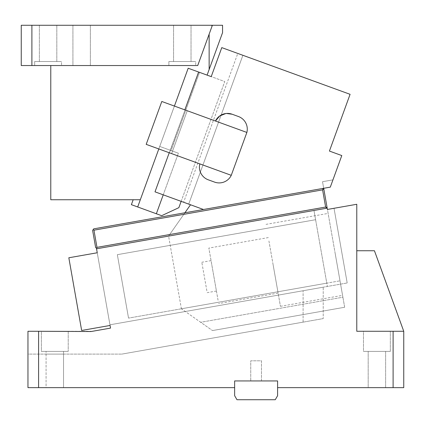 <?xml version="1.0" encoding="UTF-8"?>
<svg xmlns="http://www.w3.org/2000/svg" width="425" height="425" viewBox="0 0 425 425"><rect width="100%" height="100%" fill="white"/><g stroke="black" fill="none" stroke-linecap="round" stroke-linejoin="round"><path stroke-width="0.32" stroke-dasharray="2.12 1.59" d="M212.373 25.277L209.143 34.149L212.373 25.277L211.926 25.277L211.926 26.509L212.373 25.277L222.567 25.277L222.567 32.635L207.102 75.124L199.559 72.377L171.1 150.567L178.383 153.218L156.347 213.754L161.654 215.688L178.856 207.666L224.756 81.547L199.559 72.377L171.1 150.567L159.726 146.428L188.185 68.234L140.319 199.75L188.185 68.234L199.559 72.377L198.613 72.032L184.843 109.868L246.93 132.467L231.258 175.323A13.419 13.419 0 0 1 214.583 182.107A13.419 13.419 0 0 0 231.258 175.323A13.419 13.419 0 0 1 214.583 182.107L208.277 179.812A13.419 13.419 0 0 1 199.856 163.891L231.258 175.323L169.235 152.745L155.003 191.845L169.235 152.745L171.636 153.622L169.453 152.825L185.061 109.948L169.235 152.745L170.76 153.303L146.195 144.362L158.807 148.952L159.726 146.428L140.319 199.75L133.174 199.75L140.319 199.75L137.689 206.964L131.383 204.669L133.174 199.75M156.347 213.754L137.689 206.964L140.319 199.75L137.689 206.964M178.383 153.218L159.726 146.428L178.378 153.218L159.726 146.428L174.415 106.069L187.244 110.739L171.636 153.622L187.244 110.739L184.843 109.868L215.464 121.013C219.295 114.495 224.852 112.237 232.146 114.229L238.452 116.524A13.419 13.419 0 0 1 246.867 132.441L215.464 121.013L246.867 132.441L247.281 129.136C246.978 123.085 244.03 118.883 238.452 116.524L232.146 114.229L238.452 116.524A13.419 13.419 0 0 1 246.867 132.441L246.867 132.441M211.926 25.277L21.25 25.277L21.25 65.54L197.721 65.54L209.143 34.149L209.143 69.509M90.371 25.277L72.919 25.277L90.371 25.277L72.919 25.277L90.371 25.277L90.371 65.54L72.919 65.54L72.919 25.277L72.919 65.54L90.371 65.54L90.371 25.277M191.027 25.277L173.581 25.277L191.027 25.277L173.581 25.277L191.027 25.277L191.027 61.513L173.581 61.513L173.581 25.277L173.581 61.513L191.027 61.513L191.027 25.277M39.371 25.277L56.817 25.277L39.371 25.277L56.817 25.277L39.371 25.277L39.371 61.513L56.817 61.513L56.817 25.277L56.817 61.513L39.371 61.513L56.817 61.513L39.371 61.513L39.371 25.277M209.143 34.149L211.926 26.509M31.891 65.54L31.891 25.277M173.581 61.513L191.027 61.513L173.581 61.513M168.879 65.54L168.879 61.513L195.723 61.513L168.884 61.513L195.723 61.513L195.723 65.54L195.723 61.513L168.879 61.513L168.879 65.54L195.723 65.54L168.884 65.54M34.669 65.54L34.669 61.513L61.513 61.513L34.675 61.513L61.513 61.513L61.513 65.54L61.513 61.513L34.669 61.513L34.669 65.54L61.513 65.54L34.669 65.54M72.919 65.54L90.371 65.54L72.919 65.54M50.777 65.54L197.721 65.54L50.777 65.54L50.777 199.75L140.319 199.75M201.742 73.169L188.185 68.234L201.742 73.169M163.232 194.836L178.378 153.218M181.151 201.36L224.756 81.547L198.613 72.032L184.838 109.868L215.464 121.013A13.419 13.419 0 0 1 232.146 114.229M199.856 163.891A13.419 13.419 0 0 0 208.277 179.812L214.583 182.107L208.277 179.812A13.419 13.419 0 0 1 199.442 167.2L199.856 163.891L231.258 175.323M211.225 76.622L198.613 72.032L211.225 76.622L221.781 47.616L211.225 76.622L221.781 47.616L237.788 53.438L183.621 202.258L237.788 53.438L242.882 55.298L188.716 204.112L155.003 191.845L188.716 204.112L242.882 55.298L221.781 47.616L350.083 94.313L329.423 151.066L341.79 155.566L330.299 187.138L203.506 209.498L323.691 188.307L322.527 181.698L332.95 179.86L330.299 187.138L203.506 209.498L190.899 204.908L190.352 205.004L168.582 236.098L327.186 208.133L323.691 188.307L330.299 187.138L332.95 179.86L322.527 181.698L323.691 188.307M174.415 106.069L158.807 148.952L174.415 106.069L158.807 148.952L174.415 106.069L161.803 101.479L184.838 109.868L161.803 101.479L146.195 144.362L161.803 101.479L146.195 144.362L169.235 152.745L155.003 191.84L203.506 209.498L322.368 188.541L93.713 228.857L322.368 188.541L93.713 228.857L92.623 230.414L95.652 247.594L92.623 230.414L95.652 247.594L97.208 248.683L96.544 248.8L97.245 252.763L68.829 257.773L81.648 330.469L110.064 325.46L96.544 248.8L327.186 208.133L168.582 236.098L327.186 208.133L168.582 236.098L181.401 308.789L340.005 280.824L181.401 308.789L212.495 330.565L200.674 322.288L342.895 297.213L327.186 208.133L96.544 248.8L109.948 324.796L347.193 282.965L109.948 324.796L303.094 290.743L109.948 324.796L110.532 328.1L91.04 331.537L27.96 331.277L91.04 331.277L27.96 331.277L27.96 354.094L121.906 354.094L27.96 354.094L27.96 331.277L27.96 387.642L234.643 387.642L234.643 395.696L236.969 399.723L234.643 395.696L234.643 387.642L234.643 395.696L236.969 399.723L275.267 399.723L236.969 399.723L275.267 399.723L277.594 395.696L275.267 399.723L277.594 395.696L277.594 380.933L234.643 380.933L234.643 387.642L234.643 380.933L277.594 380.933L277.594 387.642L277.594 380.933L234.643 380.933L234.643 387.642L234.643 380.933L277.594 380.933L277.594 387.642L393.109 387.642L393.109 331.277L356.777 331.277L356.777 204.276L327.42 209.451L327.186 208.133L327.42 209.451L334.029 208.287L347.193 282.965L334.029 208.287M190.899 204.908L203.506 209.498M158.807 148.952L169.235 152.745M226.429 113.47L225.813 113.533M344.664 307.259L212.495 330.565L344.664 307.259L342.895 297.213L344.664 307.259M184.912 212.776L168.582 236.098L181.401 308.789L340.005 280.824L181.401 308.789L200.674 322.288L342.895 297.213L327.186 208.133L97.208 248.683L313.969 210.46L97.208 248.683L96.433 248.136L96.974 247.361L93.946 230.18L322.602 189.858L325.63 207.044L96.974 247.361L93.946 230.18L96.974 247.361L325.63 207.044L96.974 247.361L96.433 248.136L95.652 247.594L97.208 248.683M218.041 300.188L208.85 248.078L218.041 300.188M211.395 262.491L216.426 291.029L211.395 262.491M206.847 290.801L201.811 262.262L206.847 290.801M268.929 240.986L278.115 293.101L268.929 240.986M273.222 265.343L280.447 306.319L273.222 265.343M335.341 254.389L342.566 295.364L335.341 254.389M323.924 189.624L326.953 206.81L323.924 189.624L326.953 206.81L325.863 208.362L313.969 210.46L325.863 208.362L326.953 206.81L323.924 189.624L323.143 189.083L322.602 189.858L93.946 230.18L93.165 229.633L92.623 230.414L93.713 228.857L93.165 229.633L93.946 230.18L322.602 189.858L325.63 207.044L322.602 189.858L323.143 189.083L322.368 188.541L323.924 189.624L322.368 188.541M198.613 72.032L184.843 109.868M46.081 387.642L63.527 387.642L46.081 387.642L63.527 387.642L46.081 387.642L63.527 387.642L46.081 387.642L63.527 387.642L63.527 351.406L46.081 351.406L46.081 387.642L63.527 387.642L63.527 354.094L46.081 354.094L63.527 354.094L46.081 354.094L63.527 354.094L63.527 387.642L63.527 351.406L46.081 351.406L63.527 351.406L46.081 351.406L46.081 387.642M68.223 351.406L41.379 351.406L68.223 351.406L41.379 351.406L41.379 331.277L68.223 331.277L41.379 331.277L68.223 331.277L68.223 351.406L41.379 351.406L41.379 331.277L68.223 331.277L68.223 351.406M303.094 322.145L121.906 354.094L323.223 318.596L303.094 322.145L303.094 290.743L323.223 287.188L323.223 318.596L323.223 287.188L303.094 290.743L303.094 322.145M38.601 387.642L38.601 331.277M91.04 331.537L110.532 328.1L110.064 325.46M277.594 387.642L277.594 380.933L234.643 380.933L234.643 387.642M325.863 208.362L326.411 207.586L325.63 207.044L326.411 207.586L326.953 206.81M315.6 219.714L326.788 283.156L128.531 318.112L117.343 254.671L315.6 219.714L326.788 283.156L128.531 318.112L326.788 283.156L315.6 219.714L117.343 254.671L128.531 318.112L326.788 283.156L327.367 286.461L315.6 219.714L117.343 254.671L128.531 318.112L117.343 254.671L315.6 219.714L313.969 210.46L315.6 219.714M356.777 250.75L356.777 331.277L356.777 250.75L374.441 250.75L403.75 331.277L403.75 387.642L393.109 387.642M393.109 331.277L403.75 331.277M390.325 331.277L363.487 331.277L390.331 331.277L390.331 351.406L363.487 351.406L390.331 351.406L363.487 351.406L363.487 331.277L390.331 331.277L390.331 351.406L363.487 351.406L363.487 331.277L390.325 331.277M368.183 387.642L385.629 387.642L368.183 387.642L385.629 387.642L368.183 387.642L368.183 351.406L385.629 351.406L385.629 387.642L385.629 351.406L368.183 351.406L368.183 387.642M385.629 351.406L368.183 351.406L385.629 351.406M323.143 189.083L322.602 189.858M326.411 207.586L325.63 207.044M93.165 229.633L93.946 230.18M96.433 248.136L96.974 247.361M327.42 209.451L327.186 208.133M261.487 360.804L261.487 380.933L250.75 380.933L261.487 380.933L250.75 380.933L261.487 380.933L261.487 360.804L250.75 360.804L250.75 380.933L250.75 360.804L261.487 360.804M211.066 260.631L201.811 262.262M216.426 291.029L207.172 292.66M278.115 293.101L218.641 303.588M268.329 237.586L208.85 248.078M265.997 224.373L328.116 213.419M280.447 306.319L342.566 295.364"/><path stroke-width="0.64" d="M50.777 65.54L50.777 199.75L140.319 199.75L137.689 206.964L161.654 215.688L178.856 207.666L181.151 201.36M137.689 206.964L131.383 204.669L133.174 199.75M225.813 113.533L219.693 115.967L215.464 121.013L184.838 109.868L198.613 72.032L188.185 68.234L174.415 106.069M140.319 199.75L158.807 148.952M31.891 25.277L31.891 65.54L21.25 65.54L21.25 25.277L222.567 25.277L222.567 32.635L209.143 69.509L209.143 34.149M31.891 65.54L197.721 65.54L211.926 26.509L211.926 25.277M212.373 25.277L211.926 26.509M97.208 248.683L96.433 248.136L96.974 247.361L93.946 230.18L93.165 229.633L93.713 228.857L330.299 187.138L341.79 155.566L329.423 151.066L350.083 94.313L221.781 47.616L211.225 76.622L207.102 75.124L209.143 69.509M156.347 213.754L163.232 194.836M190.894 204.908L190.352 205.004L184.912 212.776M203.506 209.498L155.003 191.84L169.235 152.745L231.258 175.323A13.419 13.419 0 0 1 214.583 182.107L208.277 179.812A13.419 13.419 0 0 1 199.856 163.891M247.281 129.136A13.419 13.419 0 0 1 246.867 132.441L215.464 121.013A13.419 13.419 0 0 1 232.146 114.229L238.452 116.524A13.419 13.419 0 0 1 247.281 129.136M184.838 109.868L161.803 101.479L146.195 144.362L169.235 152.745M232.146 114.229L226.429 113.47M323.691 188.307L327.42 209.451L334.029 208.287M231.258 175.323L246.867 132.441M198.613 72.032L211.225 76.622M234.643 387.642L234.643 380.933L277.594 380.933L277.594 395.696L275.267 399.723L236.969 399.723L234.643 395.696L234.643 387.642L38.601 387.642L38.601 331.277L91.04 331.537L110.532 328.1L110.064 325.46L81.648 330.469L68.829 257.773L97.245 252.763L96.544 248.8L327.186 208.133M38.601 387.642L27.96 387.642L27.96 331.277L38.601 331.277M277.594 387.642L393.109 387.642L393.109 331.277L356.777 331.277L356.777 204.276L327.42 209.451M91.04 331.537L110.532 328.1L110.064 325.46M356.777 250.75L374.441 250.75L403.75 331.277L403.75 387.642L393.109 387.642M403.75 331.277L393.109 331.277M93.165 229.633L92.623 230.414L95.652 247.594L96.433 248.136M96.974 247.361L325.63 207.044L326.411 207.586L325.863 208.362M326.411 207.586L326.953 206.81M325.63 207.044L322.602 189.858L323.143 189.083L323.924 189.624M93.946 230.18L322.602 189.858M323.143 189.083L322.368 188.541"/></g></svg>
